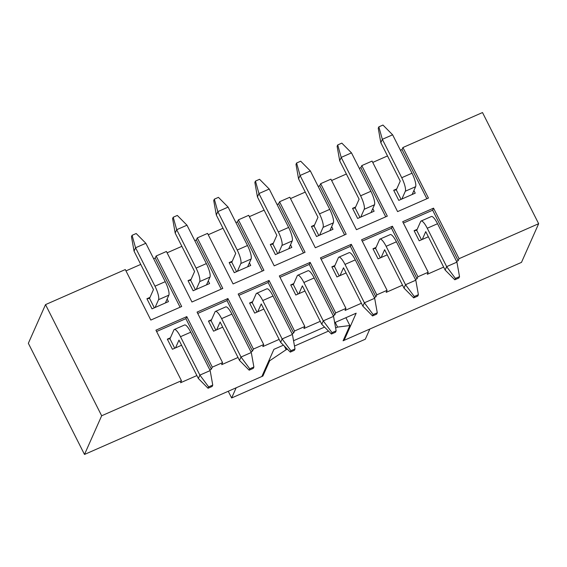 <?xml version="1.0" encoding="UTF-8"?>
<svg xmlns="http://www.w3.org/2000/svg" width="567" height="567" viewBox="0 0 567 567"><rect width="100%" height="100%" fill="white"/><g stroke="black" fill="none" stroke-linecap="round" stroke-linejoin="round"><path stroke-width="0.85" d="M101.663 415.774L181.447 380.705L155.932 330.178L186.777 316.62L212.299 367.147L222.576 362.625L197.061 312.105L227.906 298.547L253.428 349.066L263.705 344.545L238.183 294.025L269.034 280.467L294.557 330.993L304.833 326.472L279.311 275.945L310.163 262.386L335.678 312.913L345.962 308.391L320.44 257.872L351.292 244.313L376.807 294.833L387.091 290.318L361.569 239.791L392.414 226.233L417.936 276.76L428.22 272.238L402.698 221.711L433.542 208.153L459.064 258.68L538.65 223.703L482.503 112.55L402.917 147.526L428.439 198.053L397.595 211.611L372.072 161.085L361.789 165.607L387.311 216.126L356.466 229.685L330.944 179.165L320.66 183.68L346.182 234.206L315.337 247.765L289.815 197.238L279.538 201.76L305.053 252.287L274.208 265.845L248.686 215.318L238.409 219.84L263.924 270.36L233.08 283.918L207.557 233.398L197.281 237.913L222.803 288.44L191.951 301.998L166.429 251.472L156.152 255.993L181.674 306.513L150.822 320.072L125.3 269.552L45.516 304.621L101.663 415.774L84.497 454.451L28.35 343.297L45.516 304.621M186.777 316.62L185.87 318.654L156.605 331.518M196.891 375.56L180.547 382.739L181.447 380.705M170.412 337.797L167.329 339.158L169.958 338.818L174.728 348.251M167.329 339.158L172.432 349.258L181.575 345.239M185.87 318.654L211.392 369.181L209.804 369.875M84.497 454.451L261.862 376.495L273.911 349.35L283.429 345.168M293.543 340.717L324.558 327.088M334.672 322.644L356.168 313.197L344.119 340.335L343.68 339.463M538.65 223.703L521.484 262.379L344.119 340.335M459.064 258.68L458.164 260.714L456.577 261.415M443.656 267.092L427.32 274.272L428.22 272.238M417.936 276.76L417.036 278.794L415.448 279.488M402.527 285.166L386.191 292.352L387.091 290.318M376.807 294.833L375.907 296.867L374.319 297.569M361.399 303.246L345.062 310.425L345.962 308.391M335.678 312.913L334.778 314.947L333.19 315.649M320.277 321.326L303.933 328.506L304.833 326.472M294.557 330.993L293.649 333.027L292.062 333.722M279.148 339.399L262.805 346.586L263.705 344.545M253.428 349.066L252.521 351.101L250.933 351.802M238.02 357.479L221.676 364.659L222.576 362.625M212.299 367.147L211.392 369.181M125.98 270.891L140.744 264.406M153.657 258.729L155.245 258.028L156.152 255.993M167.109 252.811L181.872 246.326M194.786 240.649L196.373 239.954L197.281 237.913M208.238 234.738L223.001 228.246M235.915 222.569L237.502 221.874L238.409 219.84M249.367 216.658L264.13 210.173M277.043 204.496L278.631 203.794L279.538 201.76M290.495 198.585L305.252 192.093M318.172 186.415L319.76 185.721L320.66 183.68M331.624 180.504L346.38 174.019M359.301 168.342L360.888 167.641L361.789 165.607M372.753 162.424L387.509 155.939M400.43 150.262L402.017 149.56L402.917 147.526M401.868 199.024L405.334 191.221A11.581 2.807 -113.7 0 0 401.734 177.719L382.335 139.319L380.833 142.714L400.231 181.114L396.312 189.931L393.682 190.271L398.785 200.378L415.235 193.149L413.917 190.526M396.312 189.931L401.082 199.371M421.494 239.784L416.731 230.351L414.094 230.691L419.204 240.798L428.347 236.779M433.542 208.153L432.642 210.194L403.378 223.058M360.74 217.097L364.205 209.294A11.581 2.807 -113.7 0 0 360.605 195.799L341.206 157.399L339.704 160.794L359.102 199.187L355.183 208.011L352.554 208.351L357.657 218.458L374.107 211.222L372.788 208.606M355.183 208.011L359.953 217.445M319.611 235.177L323.077 227.374A11.581 2.807 -113.7 0 0 319.476 213.872L300.078 175.479L298.575 178.867L317.974 217.267L314.054 226.091L311.425 226.424L316.528 236.531L332.978 229.302L331.66 226.687M314.054 226.091L318.824 235.525M278.482 253.251L281.948 245.447A11.581 2.807 -113.7 0 0 278.347 231.953L258.949 193.553L257.446 196.947L276.845 235.348L272.925 244.164L270.296 244.505L275.399 254.611L291.849 247.382L290.531 244.76M272.925 244.164L277.695 253.598M237.353 271.331L240.819 263.527A11.581 2.807 -113.7 0 0 237.219 250.033L217.827 211.633L216.318 215.028L235.716 253.421L231.797 262.245L229.167 262.585L234.27 272.684L250.72 265.455L249.402 262.84M231.797 262.245L236.567 271.678M196.225 289.411L199.69 281.608A11.581 2.807 -113.7 0 0 196.09 268.106L176.698 229.713L175.189 233.101L194.587 271.501L190.675 280.325L188.038 280.658L193.141 290.765L209.592 283.535L208.273 280.92M190.675 280.325L195.438 289.758M155.096 307.484L158.562 299.681A11.581 2.807 -113.7 0 0 154.961 286.186L135.57 247.786L134.06 251.181L153.459 289.581L149.546 298.398L146.91 298.738L152.013 308.845L168.463 301.609L167.145 298.993M149.546 298.398L154.309 307.831M380.365 257.865L375.602 248.431L372.973 248.771L378.076 258.871L387.218 254.852M392.414 226.233L391.513 228.267L362.249 241.131M339.236 275.945L334.473 266.511L331.844 266.844L336.947 276.951L346.09 272.933M351.292 244.313L350.385 246.347L321.12 259.211M298.114 294.018L293.345 284.584L290.715 284.925L295.818 295.031L304.961 291.013M310.163 262.386L309.256 264.428L279.992 277.291M256.986 312.098L252.216 302.665L249.586 303.005L254.689 313.104L263.832 309.086M269.034 280.467L268.127 282.501L238.863 295.364M215.857 330.178L211.087 320.738L208.458 321.078L213.561 331.185L222.703 327.166M227.906 298.547L226.998 300.581L197.734 313.445M211.541 319.724L208.458 321.078M252.669 301.644L249.586 303.005M293.798 283.571L290.715 284.925M334.927 265.491L331.844 266.844M376.056 247.41L372.973 248.771M149.993 297.384L146.91 298.738M191.122 279.304L188.038 280.658M232.25 261.224L229.167 262.585M273.379 243.151L270.296 244.505M314.508 225.071L311.425 226.424M355.637 206.998L352.554 208.351M417.184 229.337L414.094 230.691M396.765 188.917L393.682 190.271M426.859 198.748L402.017 149.56M432.642 210.194L458.164 260.714M385.73 216.821L360.888 167.641M344.601 234.901L319.76 185.721M303.473 252.981L278.631 203.794M262.344 271.054L237.502 221.874M221.222 289.135L196.373 239.954M180.093 307.215L155.245 258.028M391.513 228.267L417.036 278.794M350.385 246.347L375.907 296.867M309.256 264.428L334.778 314.947M268.127 282.501L293.649 333.027M226.998 300.581L252.521 351.101M416.731 230.351L420.643 221.534A11.581 2.807 66.3 0 1 421.09 221.038L431.374 216.516A11.581 2.807 66.3 0 1 437.54 223.724L456.931 262.124L446.654 266.639L445.145 270.034L425.746 231.634L422.287 239.437M421.09 221.038A11.581 2.807 66.3 0 1 427.256 228.246L446.654 266.639L455.407 278.432L454.805 279.786L445.145 270.034M454.805 279.786L458.923 277.979L459.525 276.618L456.931 262.124M459.525 276.618L455.407 278.432M412.152 194.502L415.611 186.699A11.581 2.807 -113.7 0 0 412.018 173.197L392.619 134.804L382.335 139.319L378.848 126.859L382.959 125.052L392.619 134.804M380.833 142.714L378.246 128.213L378.848 126.859M375.602 248.431L379.514 239.607A11.581 2.807 66.3 0 1 379.961 239.118L390.245 234.596A11.581 2.807 66.3 0 1 396.411 241.804L415.802 280.197L405.525 284.719L404.016 288.114L384.624 249.714L381.159 257.517M379.961 239.118A11.581 2.807 66.3 0 1 386.127 246.319L405.525 284.719L414.279 296.506L413.676 297.866L404.016 288.114M413.676 297.866L417.794 296.059L418.396 294.698L415.802 280.197M418.396 294.698L414.279 296.506M334.473 266.511L338.386 257.687A11.581 2.807 66.3 0 1 338.832 257.191L349.116 252.676A11.581 2.807 66.3 0 1 355.282 259.877L374.674 298.277L364.397 302.799L362.887 306.187L343.496 267.794L340.03 275.597M338.832 257.191A11.581 2.807 66.3 0 1 344.998 264.399L364.397 302.799L373.15 314.586L372.547 315.939L362.887 306.187M372.547 315.939L376.665 314.132L377.268 312.778L374.674 298.277M377.268 312.778L373.15 314.586M293.345 284.584L297.257 275.768A11.581 2.807 66.3 0 1 297.703 275.271L307.987 270.75A11.581 2.807 66.3 0 1 314.153 277.958L333.545 316.358L323.268 320.872L321.758 324.267L302.367 285.867L298.901 293.671M297.703 275.271A11.581 2.807 66.3 0 1 303.869 282.479L323.268 320.872L332.021 332.659L331.419 334.02L321.758 324.267M331.419 334.02L335.536 332.212L336.139 330.852L333.545 316.358M336.139 330.852L332.021 332.659M252.216 302.665L256.135 293.841A11.581 2.807 66.3 0 1 256.575 293.345L266.859 288.83A11.581 2.807 66.3 0 1 273.025 296.038L292.423 334.431L282.139 338.953L280.63 342.348L261.238 303.947L257.772 311.751M256.575 293.345A11.581 2.807 66.3 0 1 262.741 300.553L282.139 338.953L290.899 350.739L290.297 352.1L280.63 342.348M290.297 352.1L294.408 350.286L295.01 348.932L292.423 334.431M295.01 348.932L290.899 350.739M371.024 212.582L374.489 204.779A11.581 2.807 -113.7 0 0 370.889 191.277L351.49 152.877L341.206 157.399L337.719 144.939L341.83 143.125L351.49 152.877M339.704 160.794L337.117 146.293L337.719 144.939M329.895 230.656L333.361 222.852A11.581 2.807 -113.7 0 0 329.76 209.358L310.362 170.958L300.078 175.479L296.591 163.012L300.701 161.205L310.362 170.958M298.575 178.867L295.988 164.373L296.591 163.012M288.766 248.736L292.232 240.932A11.581 2.807 -113.7 0 0 288.631 227.431L269.233 189.038L258.949 193.553L255.462 181.093L259.573 179.285L269.233 189.038M257.446 196.947L254.859 182.446L255.462 181.093M247.637 266.809L251.103 259.006A11.581 2.807 -113.7 0 0 247.503 245.511L228.104 207.111L217.827 211.633L214.333 199.166L218.444 197.359L228.104 207.111M216.318 215.028L213.731 200.527L214.333 199.166M211.087 320.738L215.006 311.921A11.581 2.807 66.3 0 1 215.446 311.425L225.73 306.903A11.581 2.807 66.3 0 1 231.896 314.111L251.294 352.511L241.01 357.026L239.501 360.421L220.109 322.028L216.644 329.831M215.446 311.425A11.581 2.807 66.3 0 1 221.612 318.633L241.01 357.026L249.771 368.819L249.168 370.173L239.501 360.421M249.168 370.173L253.279 368.366L253.881 367.012L251.294 352.511M253.881 367.012L249.771 368.819M206.508 284.889L209.974 277.086A11.581 2.807 -113.7 0 0 206.374 263.591L186.975 225.191L176.698 229.713L173.204 217.246L177.315 215.439L186.975 225.191M175.189 233.101L172.602 218.6L173.204 217.246M169.958 338.818L173.878 329.994A11.581 2.807 66.3 0 1 174.317 329.505L184.601 324.983A11.581 2.807 66.3 0 1 190.767 332.191L210.166 370.584L199.882 375.106L198.372 378.501L178.981 340.101L175.515 347.904M174.317 329.505A11.581 2.807 66.3 0 1 180.483 336.706L199.882 375.106L208.642 386.892L208.039 388.253L198.372 378.501M208.039 388.253L212.15 386.446L212.753 385.085L210.166 370.584M212.753 385.085L208.642 386.892M165.38 302.969L168.846 295.166A11.581 2.807 -113.7 0 0 165.245 281.664L145.847 243.271L135.57 247.786L132.076 235.326L136.186 233.519L145.847 243.271M134.06 251.181L131.473 236.68L132.076 235.326M345.913 317.697L349.867 325.522L343.092 340.788L369.826 329.037L365.311 339.215L231.641 397.97L228.253 391.265M349.867 325.522L337.578 327.102L335.21 322.403M284.351 346.104L286.172 349.697L287.384 349.159M294.493 346.04L328.513 331.085M335.621 327.96L337.578 327.102M286.172 349.697L269.665 360.775L262.89 376.041L236.155 387.793L231.641 397.97M262.45 375.17L262.89 376.041M269.226 359.903L269.665 360.775M437.54 223.724L427.256 228.246M405.334 191.221L415.611 186.699M401.734 177.719L412.018 173.197M396.411 241.804L386.127 246.319M355.282 259.877L344.998 264.399M314.153 277.958L303.869 282.479M273.025 296.038L262.741 300.553M364.205 209.294L374.489 204.779M360.605 195.799L370.889 191.277M323.077 227.374L333.361 222.852M319.476 213.872L329.76 209.358M281.948 245.447L292.232 240.932M278.347 231.953L288.631 227.431M240.819 263.527L251.103 259.006M237.219 250.033L247.503 245.511M231.896 314.111L221.612 318.633M199.69 281.608L209.974 277.086M196.09 268.106L206.374 263.591M190.767 332.191L180.483 336.706M158.562 299.681L168.846 295.166M154.961 286.186L165.245 281.664"/></g></svg>
